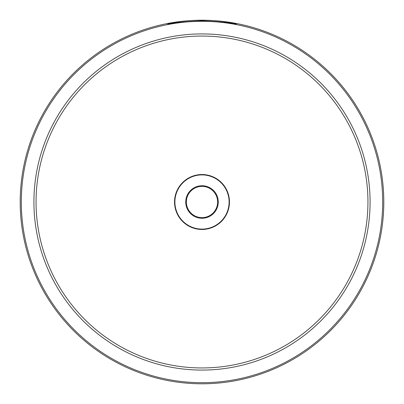 <?xml version="1.0" encoding="UTF-8"?>
<svg xmlns="http://www.w3.org/2000/svg" width="404" height="404" viewBox="0 0 404 404"><rect width="100%" height="100%" fill="white"/><g stroke="black" fill="none" stroke-linecap="round" stroke-linejoin="round"><path stroke-width="0.61" d="M218.261 202A16.261 16.261 0 0 0 202 185.739A16.261 16.261 0 0 0 185.739 202A16.261 16.261 0 0 0 202 218.261A16.261 16.261 0 0 0 218.261 202M217.63 202A15.63 15.63 0 0 0 202 186.37A15.63 15.63 0 0 0 186.37 202A15.63 15.63 0 0 0 202 217.63A15.63 15.63 0 0 0 217.63 202M174.897 202A27.103 27.103 0 0 1 202 174.897A27.103 27.103 0 0 1 229.103 202A27.103 27.103 0 0 1 202 229.103A27.103 27.103 0 0 1 174.897 202M202 21.311A180.689 180.689 0 0 0 21.311 202A180.689 180.689 0 0 0 202 382.689A180.689 180.689 0 0 0 382.689 202A180.689 180.689 0 0 0 202 21.311M167.67 24.26C169.705 23.19 181.149 22.114 202 21.033C222.851 22.114 234.295 23.19 236.33 24.26L236.33 24.124C234.295 22.983 222.851 21.866 202 20.781C181.149 21.866 169.705 22.983 167.67 24.124L167.67 24.124M202 383.8A181.8 181.8 0 0 1 20.2 202A181.8 181.8 0 0 1 202 20.2A181.8 181.8 0 0 1 383.8 202A181.8 181.8 0 0 1 202 383.8M174.533 202A27.467 27.467 0 0 0 202 229.467A27.467 27.467 0 0 0 229.467 202A27.467 27.467 0 0 0 202 174.533A27.467 27.467 0 0 0 174.533 202M36.057 202A165.943 165.943 0 0 0 202 367.943A165.943 165.943 0 0 0 367.943 202A165.943 165.943 0 0 0 202 36.057A165.943 165.943 0 0 0 36.057 202M370.079 202A168.079 168.079 0 0 1 202 370.079A168.079 168.079 0 0 1 33.921 202A168.079 168.079 0 0 1 202 33.921A168.079 168.079 0 0 1 370.079 202"/></g></svg>
